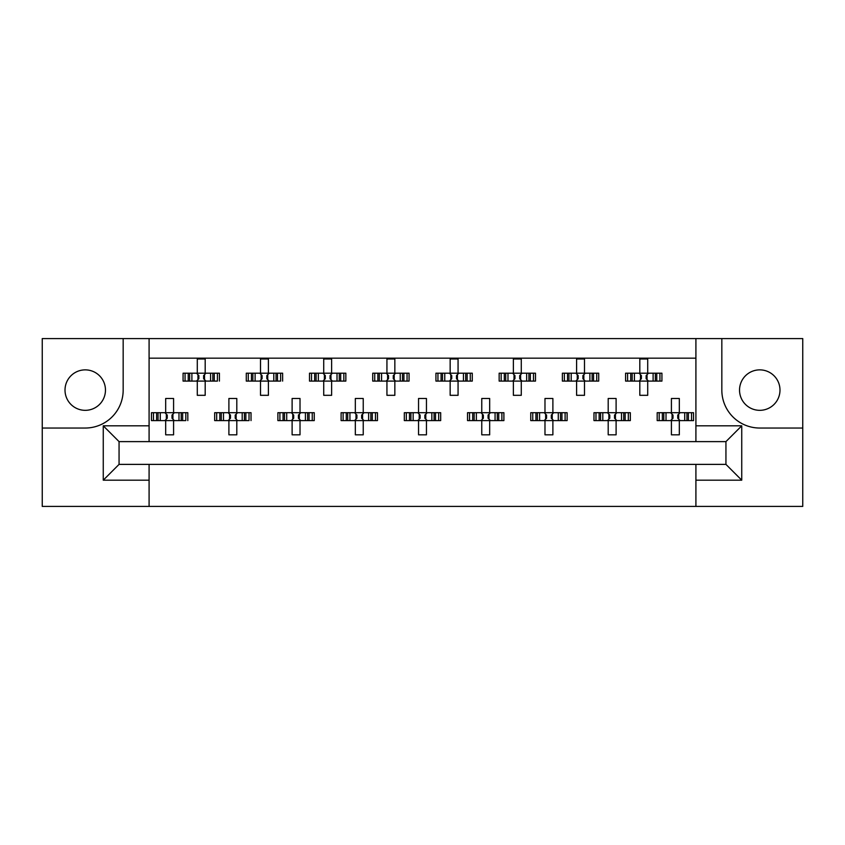 <?xml version="1.0" encoding="UTF-8"?>
<svg xmlns="http://www.w3.org/2000/svg" width="845" height="845" viewBox="0 0 845 845"><rect width="100%" height="100%" fill="white"/><g stroke="black" fill="none" stroke-linecap="round" stroke-linejoin="round"><path stroke-width="1.27" d="M85.239 369.867A20.227 20.227 0 0 0 65.012 390.105A20.227 20.227 0 0 0 85.239 410.332A20.227 20.227 0 0 0 105.467 390.105A20.227 20.227 0 0 0 85.239 369.867M759.761 410.332A20.227 20.227 0 0 1 739.533 390.105A20.227 20.227 0 0 1 759.761 369.867A20.227 20.227 0 0 1 779.988 390.105A20.227 20.227 0 0 1 759.761 410.332M695.91 506.419L802.75 506.419L802.75 338.581L42.25 338.581L42.25 506.419L695.91 506.419L695.91 464.38L725.939 464.38L725.939 441.618L119.06 441.618L119.06 464.38L695.91 464.38M149.09 464.38L149.09 480.182L103.259 480.182L103.259 425.817L149.09 425.817L149.09 338.581M149.09 506.419L149.09 480.182M149.09 358.174L695.91 358.174M185.066 381.095L185.066 373.194L183.069 373.194L183.069 381.095L188.224 381.095L183.069 381.095L183.069 373.194L191.889 373.194L191.889 381.095L189.66 381.095L189.66 373.194L197.286 373.194L197.286 358.967L205.187 358.967L205.187 373.194L212.824 373.194L212.824 381.095L210.585 381.095L210.585 373.194L219.415 373.194L219.415 381.095L219.415 373.194L217.408 373.194L217.408 381.095L214.26 381.095L217.408 381.095M185.066 373.194L188.224 373.194L188.224 381.095L197.286 381.095L197.286 395.312L205.187 395.312L205.187 381.095L214.26 381.095L214.26 373.194L217.408 373.194M248.282 381.095L248.282 373.194L246.286 373.194L246.286 381.095L251.44 381.095L246.286 381.095L246.286 373.194L255.105 373.194L255.105 381.095L252.877 381.095L252.877 373.194L260.503 373.194L260.503 358.967L268.404 358.967L268.404 373.194L276.04 373.194L276.04 381.095L273.801 381.095L273.801 373.194L282.631 373.194L282.631 381.095L282.631 373.194L280.625 373.194L280.625 381.095L277.477 381.095L280.625 381.095M248.282 373.194L251.44 373.194L251.44 381.095L260.503 381.095L260.503 395.312L268.404 395.312L268.404 381.095L277.477 381.095L277.477 373.194L280.625 373.194M311.509 381.095L311.509 373.194L309.502 373.194L309.502 381.095L309.502 373.194L314.657 373.194L314.657 381.095L309.502 381.095L323.719 381.095L323.719 395.312L331.631 395.312L331.631 381.095L339.257 381.095L337.018 381.095L337.018 373.194L339.257 373.194L339.257 381.095L345.848 381.095L345.848 373.194L345.848 381.095L340.693 381.095L340.693 373.194L345.848 373.194L343.841 373.194L343.841 381.095M311.509 373.194L318.333 373.194L318.333 381.095L316.093 381.095L316.093 373.194L323.719 373.194L323.719 358.967L331.631 358.967L331.631 373.194L343.841 373.194M374.726 381.095L374.726 373.194L372.719 373.194L372.719 381.095L372.719 373.194L377.873 373.194L377.873 381.095L372.719 381.095L386.936 381.095L386.936 395.312L394.847 395.312L394.847 381.095L402.474 381.095L400.234 381.095L400.234 373.194L402.474 373.194L402.474 381.095L409.064 381.095L409.064 373.194L409.064 381.095L403.91 381.095L403.91 373.194L409.064 373.194L407.058 373.194L407.058 381.095M374.726 373.194L381.549 373.194L381.549 381.095L379.31 381.095L379.31 373.194L386.936 373.194L386.936 358.967L394.847 358.967L394.847 373.194L407.058 373.194M437.942 381.095L437.942 373.194L435.935 373.194L435.935 381.095L435.935 373.194L441.09 373.194L441.09 381.095L435.935 381.095L450.153 381.095L450.153 395.312L458.064 395.312L458.064 381.095L465.69 381.095L463.451 381.095L463.451 373.194L465.69 373.194L465.69 381.095L472.281 381.095L472.281 373.194L472.281 381.095L467.127 381.095L467.127 373.194L472.281 373.194L470.274 373.194L470.274 381.095M437.942 373.194L444.766 373.194L444.766 381.095L442.526 381.095L442.526 373.194L450.153 373.194L450.153 358.967L458.064 358.967L458.064 373.194L470.274 373.194M501.159 381.095L501.159 373.194L499.152 373.194L499.152 381.095L499.152 373.194L504.307 373.194L504.307 381.095L499.152 381.095L513.369 381.095L513.369 395.312L521.28 395.312L521.28 381.095L528.907 381.095L526.667 381.095L526.667 373.194L528.907 373.194L528.907 381.095L535.498 381.095L535.498 373.194L535.498 381.095L530.343 381.095L530.343 373.194L535.498 373.194L533.491 373.194L533.491 381.095M501.159 373.194L507.982 373.194L507.982 381.095L505.743 381.095L505.743 373.194L513.369 373.194L513.369 358.967L521.28 358.967L521.28 373.194L533.491 373.194M564.375 381.095L564.375 373.194L562.369 373.194L562.369 381.095L562.369 373.194L567.523 373.194L567.523 381.095L562.369 381.095L576.596 381.095L576.596 395.312L584.497 395.312L584.497 381.095L592.123 381.095L589.894 381.095L589.894 373.194L592.123 373.194L592.123 381.095L598.714 381.095L598.714 373.194L598.714 381.095L593.56 381.095L593.56 373.194L598.714 373.194L596.718 373.194L596.718 381.095M564.375 373.194L571.199 373.194L571.199 381.095L568.96 381.095L568.96 373.194L576.596 373.194L576.596 358.967L584.497 358.967L584.497 373.194L596.718 373.194M627.592 381.095L627.592 373.194L625.585 373.194L625.585 381.095L625.585 373.194L630.74 373.194L630.74 381.095L625.585 381.095L639.813 381.095L639.813 395.312L647.714 395.312L647.714 381.095L655.34 381.095L653.111 381.095L653.111 373.194L655.34 373.194L655.34 381.095L661.931 381.095L661.931 373.194L661.931 381.095L656.776 381.095L656.776 373.194L661.931 373.194L659.934 373.194L659.934 381.095M627.592 373.194L634.415 373.194L634.415 381.095L632.176 381.095L632.176 373.194L639.813 373.194L639.813 358.967L647.714 358.967L647.714 373.194L659.934 373.194M153.463 420.599L153.463 412.698L151.456 412.698L151.456 420.599L156.61 420.599L151.456 420.599L151.456 412.698L160.286 412.698L160.286 420.599L158.047 420.599L158.047 412.698L165.683 412.698L165.683 398.481L173.584 398.481L173.584 412.698L181.21 412.698L181.21 420.599L178.982 420.599L178.982 412.698L187.812 412.698L187.812 420.599L187.812 412.698L185.805 412.698L185.805 420.599L182.647 420.599L185.805 420.599M153.463 412.698L156.61 412.698L156.61 420.599L165.683 420.599L165.683 434.826L173.584 434.826L173.584 420.599L182.647 420.599L182.647 412.698L185.805 412.698M216.679 420.599L216.679 412.698L214.672 412.698L214.672 420.599L219.837 420.599L214.672 420.599L214.672 412.698L223.502 412.698L223.502 420.599L221.263 420.599L221.263 412.698L228.9 412.698L228.9 398.481L236.801 398.481L236.801 412.698L244.427 412.698L244.427 420.599L242.198 420.599L242.198 412.698L251.028 412.698L251.028 420.599L251.028 412.698L249.021 412.698L249.021 420.599L245.863 420.599L249.021 420.599M216.679 412.698L219.837 412.698L219.837 420.599L228.9 420.599L228.9 434.826L236.801 434.826L236.801 420.599L245.863 420.599L245.863 412.698L249.021 412.698M279.896 420.599L279.896 412.698L277.889 412.698L277.889 420.599L277.889 412.698L283.054 412.698L283.054 420.599L277.889 420.599L292.116 420.599L292.116 434.826L300.017 434.826L300.017 420.599L307.643 420.599L305.415 420.599L305.415 412.698L307.643 412.698L307.643 420.599L314.245 420.599L314.245 412.698L314.245 420.599L309.08 420.599L309.08 412.698L314.245 412.698L312.238 412.698L312.238 420.599M279.896 412.698L286.719 412.698L286.719 420.599L284.48 420.599L284.48 412.698L292.116 412.698L292.116 398.481L300.017 398.481L300.017 412.698L312.238 412.698M343.112 420.599L343.112 412.698L341.105 412.698L341.105 420.599L341.105 412.698L346.27 412.698L346.27 420.599L341.105 420.599L355.333 420.599L355.333 434.826L363.234 434.826L363.234 420.599L370.86 420.599L368.631 420.599L368.631 412.698L370.86 412.698L370.86 420.599L377.462 420.599L377.462 412.698L377.462 420.599L372.296 420.599L372.296 412.698L377.462 412.698L375.455 412.698L375.455 420.599M343.112 412.698L349.936 412.698L349.936 420.599L347.696 420.599L347.696 412.698L355.333 412.698L355.333 398.481L363.234 398.481L363.234 412.698L375.455 412.698M406.329 420.599L406.329 412.698L404.322 412.698L404.322 420.599L404.322 412.698L409.487 412.698L409.487 420.599L404.322 420.599L418.55 420.599L418.55 434.826L426.45 434.826L426.45 420.599L434.087 420.599L431.848 420.599L431.848 412.698L434.087 412.698L434.087 420.599L440.678 420.599L440.678 412.698L440.678 420.599L435.513 420.599L435.513 412.698L440.678 412.698L438.671 412.698L438.671 420.599M406.329 412.698L413.152 412.698L413.152 420.599L410.913 420.599L410.913 412.698L418.55 412.698L418.55 398.481L426.45 398.481L426.45 412.698L438.671 412.698M469.545 420.599L469.545 412.698L467.538 412.698L467.538 420.599L467.538 412.698L472.704 412.698L472.704 420.599L467.538 420.599L481.766 420.599L481.766 434.826L489.667 434.826L489.667 420.599L497.304 420.599L495.064 420.599L495.064 412.698L497.304 412.698L497.304 420.599L503.895 420.599L503.895 412.698L503.895 420.599L498.73 420.599L498.73 412.698L503.895 412.698L501.888 412.698L501.888 420.599M469.545 412.698L476.369 412.698L476.369 420.599L474.14 420.599L474.14 412.698L481.766 412.698L481.766 398.481L489.667 398.481L489.667 412.698L501.888 412.698M532.762 420.599L532.762 412.698L530.755 412.698L530.755 420.599L530.755 412.698L535.92 412.698L535.92 420.599L530.755 420.599L544.983 420.599L544.983 434.826L552.884 434.826L552.884 420.599L560.52 420.599L558.281 420.599L558.281 412.698L560.52 412.698L560.52 420.599L567.111 420.599L567.111 412.698L567.111 420.599L561.946 420.599L561.946 412.698L567.111 412.698L565.104 412.698L565.104 420.599M532.762 412.698L539.585 412.698L539.585 420.599L537.357 420.599L537.357 412.698L544.983 412.698L544.983 398.481L552.884 398.481L552.884 412.698L565.104 412.698M595.978 420.599L595.978 412.698L593.972 412.698L593.972 420.599L593.972 412.698L599.137 412.698L599.137 420.599L593.972 420.599L608.199 420.599L608.199 434.826L616.1 434.826L616.1 420.599L623.737 420.599L621.497 420.599L621.497 412.698L623.737 412.698L623.737 420.599L630.328 420.599L630.328 412.698L630.328 420.599L625.163 420.599L625.163 412.698L630.328 412.698L628.321 412.698L628.321 420.599M595.978 412.698L602.802 412.698L602.802 420.599L600.573 420.599L600.573 412.698L608.199 412.698L608.199 398.481L616.1 398.481L616.1 412.698L628.321 412.698M659.195 420.599L659.195 412.698L657.188 412.698L657.188 420.599L657.188 412.698L662.353 412.698L662.353 420.599L657.188 420.599L671.416 420.599L671.416 434.826L679.317 434.826L679.317 420.599L686.953 420.599L684.714 420.599L684.714 412.698L686.953 412.698L686.953 420.599L693.544 420.599L693.544 412.698L693.544 420.599L688.39 420.599L688.39 412.698L693.544 412.698L691.537 412.698L691.537 420.599M659.195 412.698L666.018 412.698L666.018 420.599L663.79 420.599L663.79 412.698L671.416 412.698L671.416 398.481L679.317 398.481L679.317 412.698L691.537 412.698M149.09 425.817L149.09 441.618M695.91 441.618L695.91 425.817L741.741 425.817L741.741 480.182L695.91 480.182M695.91 338.581L695.91 425.817M42.25 428.035L85.239 428.035A37.93 37.93 0 0 0 123.169 390.105L123.169 338.581M721.831 338.581L721.831 390.105A37.93 37.93 0 0 0 759.761 428.035L802.75 428.035M741.741 425.817L725.939 441.618M741.741 480.182L725.939 464.38M119.06 441.618L103.259 425.817M119.06 464.38L103.259 480.182M166.338 414.145L167.257 415.075L167.257 418.233L166.338 419.162L166.338 414.145L164.891 412.698M173.584 420.599L165.683 420.599M173.584 412.698L165.683 412.698M172.929 419.162L172 418.233L172 415.075L172.929 414.145L172.929 419.162L174.376 420.599M174.376 412.698L172.929 414.145M164.891 420.599L166.338 419.162M197.941 374.631L198.871 375.56L198.871 378.718L197.941 379.648L197.941 374.631L196.494 373.194M205.187 381.095L197.286 381.095M205.187 373.194L197.286 373.194M204.532 379.648L203.613 378.718L203.613 375.56L204.532 374.631L204.532 379.648L205.979 381.095M205.979 373.194L204.532 374.631M196.494 381.095L197.941 379.648M229.555 414.145L230.474 415.075L230.474 418.233L229.555 419.162L229.555 414.145L228.108 412.698M236.801 420.599L228.9 420.599M236.801 412.698L228.9 412.698M236.146 419.162L235.216 418.233L235.216 415.075L236.146 414.145L236.146 419.162L237.593 420.599M237.593 412.698L236.146 414.145M228.108 420.599L229.555 419.162M292.771 414.145L293.69 415.075L293.69 418.233L292.771 419.162L292.771 414.145L291.324 412.698M300.017 420.599L292.116 420.599M300.017 412.698L292.116 412.698M299.362 419.162L298.433 418.233L298.433 415.075L299.362 414.145L299.362 419.162L300.809 420.599M300.809 412.698L299.362 414.145M291.324 420.599L292.771 419.162M355.988 414.145L356.917 415.075L356.917 418.233L355.988 419.162L355.988 414.145L354.541 412.698M363.234 420.599L355.333 420.599M363.234 412.698L355.333 412.698M362.579 419.162L361.649 418.233L361.649 415.075L362.579 414.145L362.579 419.162L364.026 420.599M364.026 412.698L362.579 414.145M354.541 420.599L355.988 419.162M419.204 414.145L420.134 415.075L420.134 418.233L419.204 419.162L419.204 414.145L417.757 412.698M426.45 420.599L418.55 420.599M426.45 412.698L418.55 412.698M425.795 419.162L424.866 418.233L424.866 415.075L425.795 414.145L425.795 419.162L427.243 420.599M427.243 412.698L425.795 414.145M417.757 420.599L419.204 419.162M482.421 414.145L483.351 415.075L483.351 418.233L482.421 419.162L482.421 414.145L480.974 412.698M489.667 420.599L481.766 420.599M488.083 415.075L488.083 418.233L488.083 415.075L489.012 414.145L489.012 419.162L490.459 420.599M489.667 412.698L481.766 412.698M490.459 412.698L489.012 414.145M480.974 420.599L482.421 419.162M488.083 418.233L489.012 419.162M546.567 415.075L546.567 418.233L546.567 415.075L544.191 412.698M552.884 420.599L544.983 420.599M551.31 415.075L551.31 418.233L551.31 415.075L552.229 414.145L552.229 419.162L553.676 420.599M552.884 412.698L544.983 412.698M553.676 412.698L552.229 414.145M544.191 420.599L546.567 418.233M551.31 418.233L552.229 419.162M608.854 414.145L609.784 415.075L609.784 418.233L608.854 419.162L608.854 414.145L607.407 412.698M616.1 420.599L608.199 420.599M616.1 412.698L608.199 412.698M615.445 419.162L614.526 418.233L614.526 415.075L615.445 414.145L615.445 419.162L616.892 420.599M616.892 412.698L615.445 414.145M607.407 420.599L608.854 419.162M672.071 414.145L673 415.075L673 418.233L672.071 419.162L672.071 414.145L670.624 412.698M679.317 420.599L671.416 420.599M679.317 412.698L671.416 412.698M678.662 419.162L677.743 418.233L677.743 415.075L678.662 414.145L678.662 419.162L680.109 420.599M680.109 412.698L678.662 414.145M670.624 420.599L672.071 419.162M261.158 374.631L262.087 375.56L262.087 378.718L261.158 379.648L261.158 374.631L259.721 373.194M268.404 381.095L260.503 381.095M268.404 373.194L260.503 373.194M267.749 379.648L266.83 378.718L266.83 375.56L267.749 374.631L267.749 379.648L269.196 381.095M269.196 373.194L267.749 374.631M259.721 381.095L261.158 379.648M324.374 374.631L325.304 375.56L325.304 378.718L324.374 379.648L324.374 374.631L322.938 373.194M331.631 381.095L323.719 381.095M331.631 373.194L323.719 373.194M330.976 379.648L330.046 378.718L330.046 375.56L330.976 374.631L330.976 379.648L332.412 381.095M332.412 373.194L330.976 374.631M322.938 381.095L324.374 379.648M387.591 374.631L388.52 375.56L388.52 378.718L387.591 379.648L387.591 374.631L386.154 373.194M394.847 381.095L386.936 381.095M394.847 373.194L386.936 373.194M394.192 379.648L393.263 378.718L393.263 375.56L394.192 374.631L394.192 379.648L395.629 381.095M395.629 373.194L394.192 374.631M386.154 381.095L387.591 379.648M450.807 374.631L451.737 375.56L451.737 378.718L450.807 379.648L450.807 374.631L449.371 373.194M458.064 381.095L450.153 381.095M458.064 373.194L450.153 373.194M457.409 379.648L456.48 378.718L456.48 375.56L457.409 374.631L457.409 379.648L458.846 381.095M458.846 373.194L457.409 374.631M449.371 381.095L450.807 379.648M514.024 374.631L514.954 375.56L514.954 378.718L514.024 379.648L514.024 374.631L512.588 373.194M521.28 381.095L513.369 381.095M521.28 373.194L513.369 373.194M520.626 379.648L519.696 378.718L519.696 375.56L520.626 374.631L520.626 379.648L522.062 381.095M522.062 373.194L520.626 374.631M512.588 381.095L514.024 379.648M577.251 374.631L578.17 375.56L578.17 378.718L577.251 379.648L577.251 374.631L575.804 373.194M584.497 381.095L576.596 381.095M584.497 373.194L576.596 373.194M583.842 379.648L582.913 378.718L582.913 375.56L583.842 374.631L583.842 379.648L585.279 381.095M585.279 373.194L583.842 374.631M575.804 381.095L577.251 379.648M641.387 375.56L641.387 378.718L641.387 375.56L639.021 373.194M647.714 381.095L639.813 381.095M647.714 373.194L639.813 373.194M647.059 379.648L646.129 378.718L646.129 375.56L647.059 374.631L647.059 379.648L648.506 381.095M648.506 373.194L647.059 374.631M639.021 381.095L641.387 378.718M545.638 419.162L545.638 414.145M640.468 379.648L640.468 374.631"/></g></svg>
